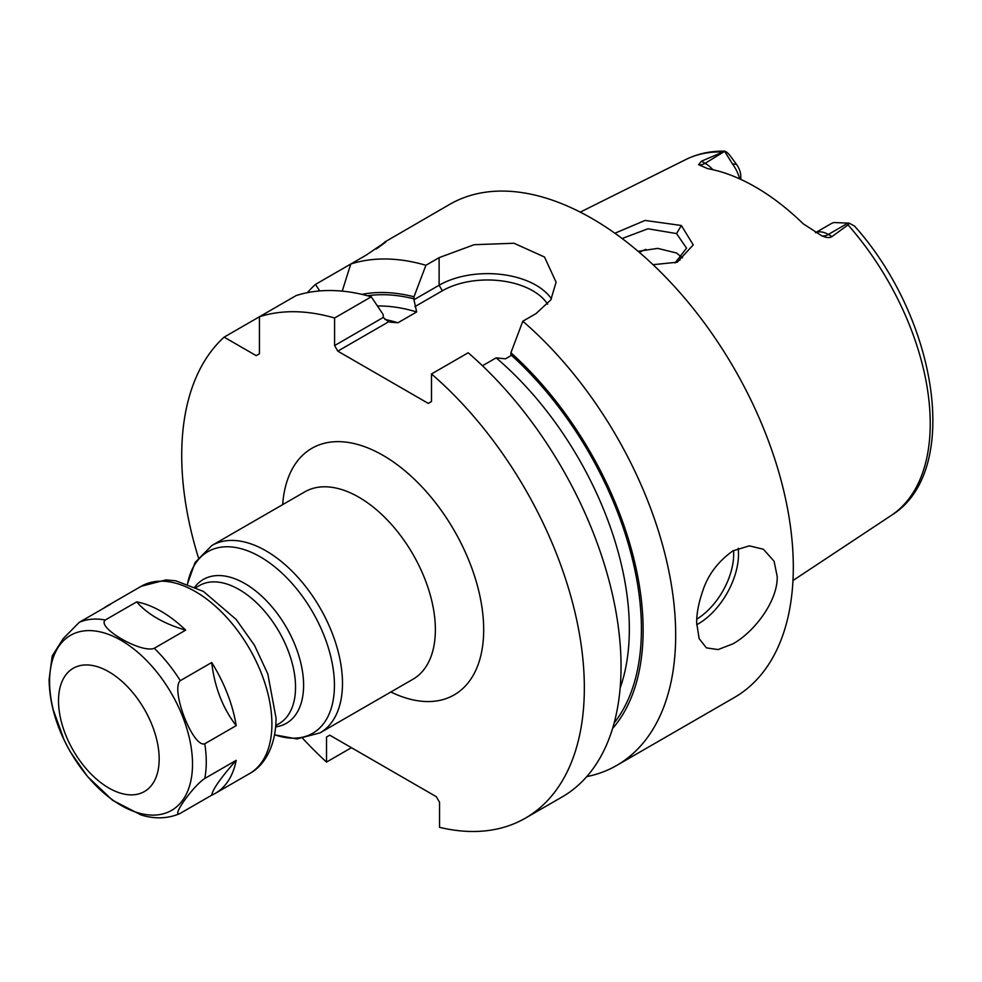 <?xml version="1.0" encoding="UTF-8"?>
<svg xmlns="http://www.w3.org/2000/svg" width="982" height="982" viewBox="0 0 982 982"><rect width="100%" height="100%" fill="white"/><g stroke="black" fill="none" stroke-linecap="round" stroke-linejoin="round"><path stroke-width="1.47" d="M815.551 232.709A27.103 15.651 60 0 1 828.329 234.453L831.987 236.564L848.043 224.915L849.246 223.172L834.049 222.533A27.103 15.651 60 0 0 831.288 223.577L815.514 232.685M831.987 236.564C829.851 238.098 826.439 237.84 821.75 235.803L803.215 223.798A207.693 119.914 -120 0 0 707.691 168.646L698.546 164.669L701.467 161.208L705.125 163.319L724.962 151.167C710.759 150.872 697.686 153.671 685.755 159.563L580.264 212.124M740.796 179.387L740.796 176.294A14.006 8.089 -120 0 0 736.475 164.35L731.75 157.893C728.767 153.708 726.41 151.486 724.667 151.24L701.467 161.208M614.892 233.237L645.039 220.434L681.373 225.492L693.243 244.899L677.249 262.219L653.03 264.686M724.962 151.866L732.437 163.871A27.103 15.651 60 0 1 739.679 178.871M680.71 256.02A148.282 85.606 -120 0 0 679.949 260.095M848.043 224.915A205.606 118.712 -120 0 1 930.236 423.549A205.606 118.712 60 0 1 891.226 515.464C962.065 472.146 937.675 318.782 854.573 226.118L849.246 223.172M586.745 776.615A284.694 164.375 -120 0 0 616.708 765.432L734.34 697.515A284.694 164.375 60 0 0 793.309 567.191A284.694 164.375 -120 0 0 669.037 280.68A284.694 164.375 -120 0 0 449.646 204.403L386.184 241.204M732.867 550.89L749.34 545.857L763.382 549.245L774.074 561.225L777.204 576.483C777.928 600.984 754.213 632.126 732.867 643.873L718.063 649.581L706.439 647.875L699.135 638.607L696.68 622.969C696.545 613.922 698.497 603.476 702.523 591.643C707.641 575.317 717.756 561.729 732.867 550.89M376.241 248.974L379.175 246.863C391.204 238.258 386.871 241.02 366.176 255.136L315.468 284.412A284.694 164.375 -120 0 0 307.341 292.673M379.248 246.948A68.323 39.452 180 0 0 379.175 246.863L385.631 241.363M425.906 265.275L413.999 296.785L413.95 299.755L439.114 285.222L439.114 257.652L425.906 265.275A284.694 164.375 -120 0 0 350.758 264.035L342.227 291.126M439.114 257.652L474.134 244.702L513.991 243.254L544.494 257.014L556.094 282.178L550.841 299.829L536.025 313.602L522.817 321.224A284.694 164.375 -120 0 1 675.677 635.096A284.694 164.375 -120 0 1 616.708 765.432M224.142 337.133L256.204 355.656L259.432 353.79L259.432 316.756A284.694 164.375 -120 0 1 334.58 318.008L371.282 296.81A284.694 164.375 -120 0 0 296.134 295.57L224.142 337.133A284.694 164.375 -120 0 0 198.364 557.543M351.446 747.695L326.527 762.081L326.527 737.028L329.743 735.174L326.527 737.028M302.873 738.55A284.694 164.375 -120 0 0 326.527 762.081M329.743 735.174L436.315 796.697L439.543 802.282L439.543 827.335A284.694 164.375 -120 0 0 525.382 818.153L562.085 796.967A284.694 164.375 60 0 0 613.689 600.125A284.694 164.375 60 0 0 468.193 352.771L431.491 373.958L431.491 401.528L428.262 403.381L337.796 351.151L388.651 321.789L383.238 317.481L383.189 314.571L371.282 296.81M525.382 818.153A284.694 164.375 -120 0 0 576.986 621.324A284.694 164.375 -120 0 0 431.491 373.958M334.58 318.008L334.58 345.578L383.238 317.481M413.999 296.785A255.516 147.521 -120 0 0 361.892 294.367M482.469 365.758L496.156 357.853L505.435 358.835L510.861 355.705L510.91 352.747L522.817 321.224M612.559 728.534A255.516 147.521 -120 0 0 510.91 352.747M413.95 299.755L416.663 311.957L397.943 322.771L389.817 322.121M319.739 290.93L315.468 284.412M414.969 306.593L442.342 290.795A63.977 36.935 180 0 1 547.612 304.162M337.796 351.151L334.58 345.578M442.342 290.795L439.114 285.222A68.531 39.562 180 0 1 551.442 298.847M622.134 238.528L647.924 228.781L676.549 233.581L686.553 248.188L675.015 262.955M682.478 257.836L676.549 253L657.658 248.372L638.14 251.331M645.947 249.379A148.282 85.606 -120 0 0 639.38 252.399M159.17 758.963A71.17 41.097 60 0 1 108.842 788.018A71.17 41.097 60 0 1 58.515 700.841A71.17 41.097 -120 0 1 108.842 671.786A71.17 41.097 -120 0 1 159.17 758.963M103.883 608.079A108.18 62.455 60 0 1 107.087 605.992A108.18 62.455 60 0 1 110.659 604.188L79.247 622.33L63.155 638.681L52.193 655.988L49.1 679.47C49.431 703.345 56.502 727.441 70.287 751.758L87.57 776.578L112.513 800.232L141.162 814.999C154.775 819.148 167.541 818.73 179.46 813.747L180.283 813.317C170.082 818.546 192.754 786.251 204.772 778.481L236.183 760.338A108.18 62.455 60 0 1 215.267 793.382A108.18 62.455 60 0 1 211.695 795.187L180.283 813.317M53.31 710.035L63.965 739.556M236.183 760.35C220.717 777.879 212.566 789.503 211.731 795.187M236.171 725.649L204.772 743.779C193 748.088 170.23 689.56 180.283 680.661L211.695 662.519A108.18 62.455 60 0 1 236.183 725.637C222.742 708.194 214.592 687.154 211.695 662.519M105.283 619.998L136.694 601.868A108.253 62.504 60 0 1 185.672 630.137L154.26 648.28C141.69 653.717 96.211 627.51 105.283 619.998A108.18 62.455 60 0 0 79.247 622.33M136.682 601.868C147.619 614.376 163.945 623.803 185.672 630.149M721.647 151.94A205.606 118.712 -120 0 0 685.755 159.563M736.475 164.35L732.437 163.871M848.166 223L828.329 234.453A15.945 9.206 -60 0 1 821.75 235.803M696.692 624.736A56.944 32.872 120 0 0 698.239 623.877A56.944 32.872 -60 0 0 738.169 548.3M413.999 298.847A253.098 146.122 -120 0 0 367.501 295.766M510.91 354.797A253.098 146.122 60 0 1 614.155 722.973M377.456 306.003A244.555 141.199 60 0 1 416.663 311.957M496.156 357.853A244.555 141.199 60 0 1 620.158 687.977M384.895 319.42A244.555 141.199 60 0 1 397.943 322.771M390.861 692.003A142.353 82.181 -120 0 0 483.684 629.72A142.353 82.181 -120 0 0 386.957 457.722A142.353 82.181 -120 0 0 282.681 504.613M320.071 732.867L412.968 679.237A108.18 62.455 -120 0 0 435.37 629.72A108.18 62.455 -120 0 0 388.148 520.841A108.18 62.455 -120 0 0 304.788 491.859L211.891 545.489A108.18 62.455 60 0 1 295.263 574.47A108.18 62.455 60 0 1 342.485 683.349A108.18 62.455 60 0 1 320.071 732.867L296.957 738.93L274.616 734.818M187.55 583.909A104.853 60.54 60 0 1 267.497 561.422A104.853 60.54 60 0 1 334.432 685.276A104.853 60.54 60 0 1 274.629 734.745M275.697 726.876A83.053 47.946 -120 0 0 303.598 685.276A83.053 47.946 -120 0 0 260.893 595.374A83.053 47.946 -120 0 0 194.89 586.917M275.807 725.551L279.035 723.685A79.714 46.019 -120 0 0 295.545 687.191A79.714 46.019 -120 0 0 260.758 606.974A79.714 46.019 -120 0 0 199.321 585.616L196.093 587.482M733.542 550.509A53.519 30.896 -60 0 1 696.778 619.139M681.373 225.492L676.549 233.581M698.546 164.669A15.945 9.206 120 0 0 705.125 163.319A27.103 15.651 60 0 1 712.895 169.714M192.521 764.119A101.072 58.355 60 0 1 121.056 805.375A101.072 58.355 60 0 1 49.591 681.594A101.072 58.355 60 0 1 121.056 640.338A101.072 58.355 60 0 1 192.521 764.119M204.772 743.779A108.18 62.455 60 0 1 206.269 761.983A108.18 62.455 60 0 1 204.772 778.481M107.087 605.992L141.322 586.229A108.18 62.455 60 0 1 224.682 615.223A108.18 62.455 60 0 1 271.904 724.09A108.18 62.455 60 0 1 249.502 773.62L215.267 793.382M154.26 648.28A108.18 62.455 60 0 1 180.283 680.661M891.226 515.464L792.965 580.534M187.476 583.885L195.087 562.477L211.891 545.489M141.322 586.229L165.933 579.92L175.79 580.804L203.372 591.385L236.122 619.421L254.51 645.346L267.816 673.934L276.077 718.284C275.795 748.309 262.955 766.611 249.502 773.62"/></g></svg>
